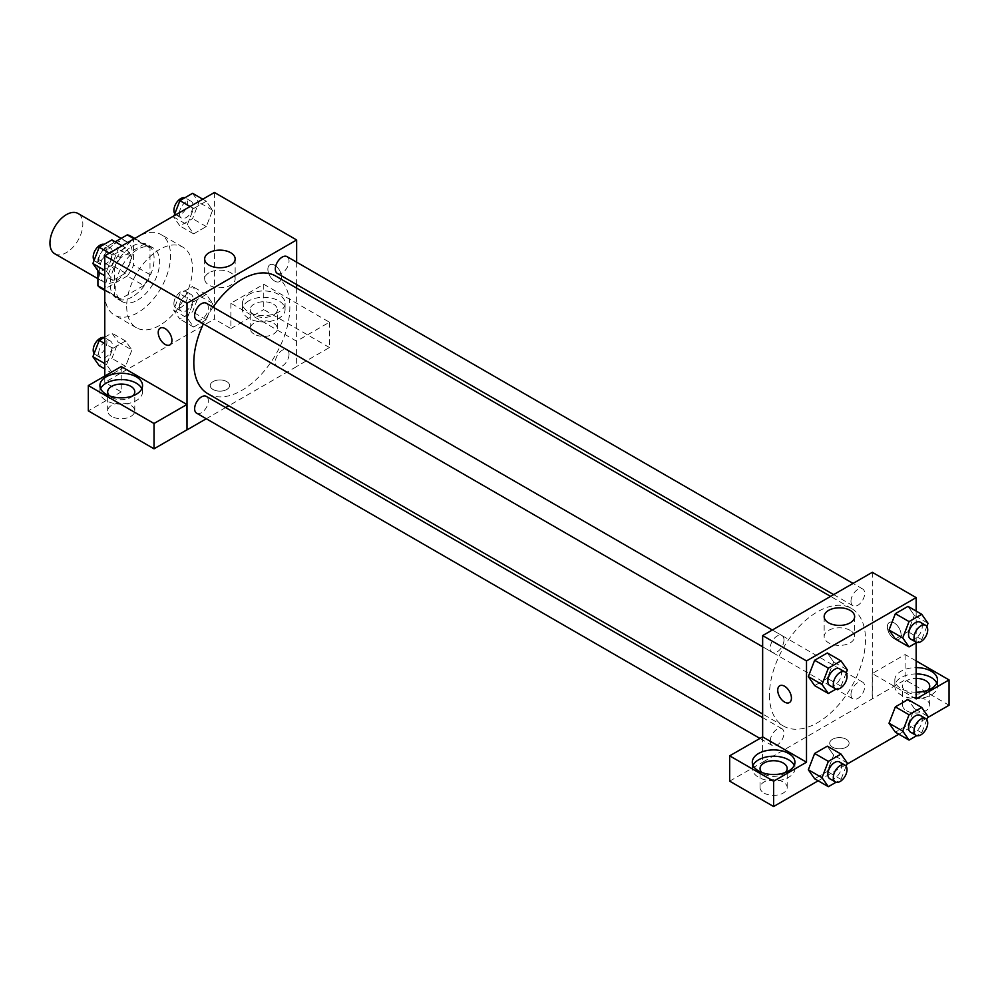 <?xml version="1.0" encoding="UTF-8"?>
<svg xmlns="http://www.w3.org/2000/svg" width="999" height="999" viewBox="0 0 999 999"><rect width="100%" height="100%" fill="white"/><g stroke="black" fill="none" stroke-linecap="round" stroke-linejoin="round"><path stroke-width="0.75" stroke-dasharray="5 3.75" d="M54.77 253.771A23.264 13.424 120 0 0 78.022 240.334A23.264 13.424 120 0 0 78.022 213.486M99.288 271.603A23.264 13.424 120 0 0 104.108 282.255A23.264 13.424 120 0 0 127.373 268.831A23.264 13.424 120 0 0 127.373 241.97A23.264 13.424 120 0 0 109.44 248.202A23.264 13.424 120 0 0 99.288 271.603M150 248.002L133.554 238.499L133.554 265.147A30.02 17.333 120 0 1 127.273 276.024L143.719 285.514A30.02 17.333 120 0 0 150 274.638L150 248.002A30.02 17.333 120 0 0 147.19 245.604A30.02 17.333 120 0 0 143.719 244.368L120.642 257.692L104.196 248.202L115.21 241.833M133.554 238.499A30.02 17.333 120 0 0 130.744 236.114M127.273 276.024L104.196 289.348A30.02 17.333 120 0 1 100.724 288.112M97.914 270.704L97.914 259.078A30.02 17.333 120 0 1 104.196 248.202M143.719 285.514L120.642 298.838L104.196 289.348M104.77 289.673L114.373 295.217L114.373 268.569L97.914 259.078M114.373 295.217A30.02 17.333 120 0 0 117.17 297.602A30.02 17.333 120 0 0 120.642 298.838M120.642 257.692A30.02 17.333 120 0 0 114.373 268.569M132.18 296.928A31.006 17.907 -60 0 1 116.683 298.464A31.006 17.907 -60 0 1 116.683 262.65A31.006 17.907 -60 0 1 147.69 244.743A31.006 17.907 -60 0 1 152.447 269.605A31.006 17.907 -60 0 1 132.18 296.928M137.662 300.1A31.006 17.907 120 0 0 157.929 272.764A31.006 17.907 120 0 0 153.172 247.914A31.006 17.907 120 0 0 129.271 256.219A31.006 17.907 120 0 0 115.734 287.437A31.006 17.907 120 0 0 122.165 301.636A31.006 17.907 120 0 0 137.662 300.1M143.719 244.368L134.128 238.836M150 274.638L133.554 265.147M104.77 293.768A46.516 26.861 120 0 0 114.41 315.06A46.516 26.861 120 0 0 160.926 288.199A46.516 26.861 120 0 0 160.926 234.49A46.516 26.861 120 0 0 125.075 246.953A46.516 26.861 120 0 0 104.77 293.768M126.698 306.418A46.516 26.861 120 0 0 136.339 327.722A46.516 26.861 120 0 0 182.854 300.861A46.516 26.861 120 0 0 182.854 247.14A46.516 26.861 120 0 0 147.003 259.603A46.516 26.861 120 0 0 126.698 306.418M214.423 192.47L214.423 319.081L104.77 382.392L104.77 376.061M131.905 350.012L125.574 366.321L112.912 373.638L106.581 364.635L112.912 348.314L125.574 341.009L131.905 350.012L125.574 366.321L112.912 373.638L106.581 364.635L112.912 348.314L125.574 341.009L131.905 350.012L118.207 342.095L111.876 358.416L99.213 365.721M187.288 318.044L193.619 301.723L206.281 294.418L212.612 303.421L206.281 319.73L193.619 327.048L187.288 318.044L193.619 301.723L206.281 294.418L212.612 303.421L206.281 319.73L193.619 327.048L187.288 318.044L173.576 310.127L179.907 293.806L192.57 286.501L198.901 295.504L192.57 311.825L179.907 319.131L173.576 310.127M187.288 224.85L193.619 208.541L206.281 201.224L212.612 210.24L206.281 226.548L193.619 233.866L187.288 224.85L193.619 208.541L206.281 201.224L212.612 210.24L206.281 226.548L193.619 233.866L187.288 224.85L173.576 216.945L174.026 215.796M106.581 271.441L112.912 255.132L125.574 247.814L131.905 256.83L125.574 273.139L112.912 280.457L106.581 271.441L112.912 255.132L125.574 247.814L131.905 256.83L125.574 273.139L112.912 280.457L106.581 271.441L104.77 270.404M274.725 265.272A9.69 5.594 -120 0 0 269.88 264.797A9.69 5.594 -120 0 0 269.88 275.986A9.69 5.594 -120 0 0 279.57 281.581A9.69 5.594 -120 0 0 281.056 273.813A9.69 5.594 -120 0 0 274.725 265.272A9.69 5.594 60 0 1 281.056 273.813A9.69 5.594 60 0 1 279.57 281.581A9.69 5.594 60 0 1 269.88 275.986A9.69 5.594 60 0 1 269.88 264.797A9.69 5.594 60 0 1 274.725 265.272M296.566 341.196L230.869 303.259L263.761 284.265L329.458 322.202L296.566 341.196L296.653 366.558L228.734 405.769M230.869 303.259L230.869 328.584L214.423 319.081M296.653 262.188L296.653 284.565M296.653 288.137L296.653 366.558M248.689 294.555A21.316 12.313 180 0 1 271.915 291.883A21.316 12.313 180 0 1 285.077 303.259A21.316 12.313 180 0 1 263.761 315.572A21.316 12.313 180 0 1 242.445 303.259A21.316 12.313 180 0 1 248.689 294.555M248.689 300.886A21.316 12.313 0 0 0 242.445 309.59A21.316 12.313 0 0 0 263.761 321.903A21.316 12.313 0 0 0 285.077 309.59A21.316 12.313 0 0 0 271.915 298.214A21.316 12.313 0 0 0 248.689 300.886M273.351 304.046A13.574 7.83 180 0 1 277.322 309.59A13.574 7.83 180 0 1 268.956 316.82A13.574 7.83 180 0 1 254.171 315.135A13.574 7.83 180 0 1 250.187 309.59A13.574 7.83 180 0 1 258.566 302.347A13.574 7.83 180 0 1 273.351 304.046M254.171 334.116A13.574 7.83 180 0 1 250.187 328.584A13.574 7.83 180 0 1 263.761 320.741A13.574 7.83 180 0 1 277.322 328.584A13.574 7.83 180 0 1 268.956 335.814A13.574 7.83 180 0 1 254.171 334.116M329.458 322.202L329.458 347.527L296.566 366.508M263.761 284.265L263.761 309.59L329.458 347.527M230.869 328.584L263.761 309.59M209.116 272.727A15.247 8.804 0 0 0 204.658 278.946A15.247 8.804 0 0 0 219.905 287.749A15.247 8.804 0 0 0 235.152 278.946A15.247 8.804 0 0 0 225.737 270.816A15.247 8.804 0 0 0 209.116 272.727M121.216 366.558L121.216 391.883L104.77 382.392M169.93 344.88L169.93 344.88A9.69 5.594 -120 0 0 169.93 333.691A9.69 5.594 -120 0 0 160.24 328.097L160.24 328.097M100.612 388.723A21.316 12.313 0 0 0 99.9 391.883A21.316 12.313 0 0 0 121.216 404.195A21.316 12.313 0 0 0 142.545 391.883A21.316 12.313 0 0 0 141.821 388.723M132.929 395.841A13.574 7.83 180 0 1 111.626 397.427A13.574 7.83 180 0 1 109.515 395.841M111.626 416.421A13.574 7.83 180 0 1 107.655 410.876A13.574 7.83 180 0 1 121.216 403.047A13.574 7.83 180 0 1 134.79 410.876A13.574 7.83 180 0 1 126.411 418.119A13.574 7.83 180 0 1 111.626 416.421M121.216 391.883L88.324 410.876M226.761 389.51A9.69 5.594 0 0 0 229.595 385.552A9.69 5.594 0 0 0 219.905 379.957A9.69 5.594 0 0 0 210.215 385.552A9.69 5.594 0 0 0 216.196 390.721A9.69 5.594 0 0 0 226.761 389.51A9.69 5.594 180 0 1 216.196 390.721A9.69 5.594 180 0 1 210.215 385.552A9.69 5.594 180 0 1 219.905 379.957A9.69 5.594 180 0 1 229.595 385.552A9.69 5.594 180 0 1 226.761 389.51M225.649 407.555L206.269 418.756M196.641 320.005A9.69 5.594 120 0 0 204.108 317.407A9.69 5.594 120 0 0 208.329 307.655A9.69 5.594 120 0 0 206.331 303.221M289.036 354.245A9.69 5.594 120 0 0 287.025 349.812A9.69 5.594 120 0 0 279.558 352.41A9.69 5.594 120 0 0 275.324 362.162A9.69 5.594 120 0 0 277.335 366.596A9.69 5.594 120 0 0 284.802 363.998A9.69 5.594 120 0 0 289.036 354.245M196.641 413.186A9.69 5.594 120 0 0 204.108 410.589A9.69 5.594 120 0 0 208.329 400.836A9.69 5.594 120 0 0 206.331 396.403M277.335 273.414A9.69 5.594 120 0 0 284.802 270.816A9.69 5.594 120 0 0 289.036 261.064A9.69 5.594 120 0 0 287.025 256.631M207.867 393.731A67.92 39.211 120 0 0 260.215 375.537A67.92 39.211 120 0 0 289.86 307.18A67.92 39.211 120 0 0 275.786 276.086M213.062 307.105A67.92 39.211 120 0 0 203.371 323.901M769.455 694.979A67.92 39.211 120 0 0 783.516 726.073A67.92 39.211 120 0 0 851.435 686.862A67.92 39.211 120 0 0 851.435 608.441A67.92 39.211 120 0 0 799.1 626.635A67.92 39.211 120 0 0 769.455 694.979M783.978 639.997A9.69 5.594 -60 0 1 779.744 649.75A9.69 5.594 -60 0 1 772.277 652.347A9.69 5.594 -60 0 1 772.277 641.158A9.69 5.594 -60 0 1 781.967 635.564A9.69 5.594 -60 0 1 783.978 639.997M850.973 694.505A9.69 5.594 120 0 0 852.984 698.95A9.69 5.594 120 0 0 862.674 693.343A9.69 5.594 120 0 0 862.674 682.155A9.69 5.594 120 0 0 855.206 684.752A9.69 5.594 120 0 0 850.973 694.505M770.266 741.096A9.69 5.594 120 0 0 772.277 745.541A9.69 5.594 120 0 0 781.967 739.947A9.69 5.594 120 0 0 781.967 728.746A9.69 5.594 120 0 0 774.5 731.343A9.69 5.594 120 0 0 770.266 741.096M850.973 601.323A9.69 5.594 120 0 0 852.984 605.756A9.69 5.594 120 0 0 862.674 600.162A9.69 5.594 120 0 0 862.674 588.973A9.69 5.594 120 0 0 855.206 591.57A9.69 5.594 120 0 0 850.973 601.323M762.649 736.887L762.649 762.212L905.106 679.869L949.05 705.244M872.302 572.302L872.302 698.913M832.554 747.177A9.69 5.594 0 0 0 843.119 748.388A9.69 5.594 0 0 0 849.1 743.219A9.69 5.594 0 0 0 839.41 737.624A9.69 5.594 0 0 0 829.707 743.219A9.69 5.594 0 0 0 832.554 747.177A9.69 5.594 180 0 1 829.707 743.219A9.69 5.594 180 0 1 839.41 737.624A9.69 5.594 180 0 1 849.1 743.219A9.69 5.594 180 0 1 843.119 748.388A9.69 5.594 180 0 1 832.554 747.177M906.568 710.776A13.574 7.83 0 0 0 921.353 712.474A13.574 7.83 0 0 0 929.719 705.244A13.574 7.83 0 0 0 916.158 697.402A13.574 7.83 0 0 0 902.584 705.244A13.574 7.83 0 0 0 906.568 710.776M764.023 793.069A13.574 7.83 0 0 0 778.808 794.767A13.574 7.83 0 0 0 787.187 787.537A13.574 7.83 0 0 0 773.613 779.695A13.574 7.83 0 0 0 760.052 787.537A13.574 7.83 0 0 0 764.023 793.069M818.156 780.806L846.902 764.21M898.863 734.215L927.609 717.619M729.67 781.156L762.649 762.212M927.871 690.209A13.574 7.83 180 0 1 906.568 691.783A13.574 7.83 180 0 1 902.584 686.251A13.574 7.83 180 0 1 916.158 678.408M916.158 673.938A21.316 12.313 0 0 0 901.086 677.547A21.316 12.313 0 0 0 894.829 686.251A21.316 12.313 0 0 0 916.158 698.551A21.316 12.313 0 0 0 937.474 686.251A21.316 12.313 0 0 0 936.762 683.079M916.158 692.232A21.316 12.313 180 0 1 894.829 679.919A21.316 12.313 180 0 1 901.086 671.216A21.316 12.313 180 0 1 916.158 667.607M785.326 772.502A13.574 7.83 180 0 1 764.023 774.075A13.574 7.83 180 0 1 761.9 772.502M753.009 765.371A21.316 12.313 0 0 0 752.297 768.543A21.316 12.313 0 0 0 773.613 780.856A21.316 12.313 0 0 0 794.942 768.543A21.316 12.313 0 0 0 794.217 765.371M762.562 736.837L762.562 762.162M916.158 698.913L872.214 673.538L905.106 654.545L916.158 660.926M905.106 654.545L905.106 679.869M872.214 673.538L872.214 698.863M889.023 723.189L895.366 706.867M914.347 708.566L908.016 699.562L914.36 708.541L908.004 724.874L895.354 732.192L908.016 724.874L914.347 708.566L928.046 716.47M914.347 615.384L908.004 631.693L895.354 639.01L908.016 631.693L914.347 615.384L908.016 606.368L914.347 615.384L928.046 623.289M889.023 629.994L895.366 613.686M833.641 661.975L827.297 678.284L814.647 685.601L827.309 678.284L833.641 661.975L827.309 652.959L833.641 661.975L847.352 669.879M808.328 676.585L814.672 660.277M808.328 769.779L814.672 753.458M847.352 763.074L833.641 755.157L827.309 746.153L833.653 755.132M833.641 755.157L827.297 771.465L814.647 778.783L827.309 771.465L833.641 755.157M916.158 611.076L916.158 642.819M850.186 630.394A15.247 8.804 0 0 0 833.566 628.483A15.247 8.804 0 0 0 824.163 636.613A15.247 8.804 0 0 0 839.41 645.416A15.247 8.804 0 0 0 854.644 636.613A15.247 8.804 0 0 0 850.186 630.394M789.435 702.547L789.422 702.547A9.69 5.594 -120 0 0 789.435 702.547A9.69 5.594 -120 0 0 789.435 691.358A9.69 5.594 -120 0 0 779.744 685.764A9.69 5.594 -120 0 0 779.732 685.764L779.744 685.764M894.23 622.939A9.69 5.594 -120 0 0 889.385 622.464A9.69 5.594 -120 0 0 889.385 633.653A9.69 5.594 -120 0 0 899.075 639.248A9.69 5.594 -120 0 0 900.561 631.48A9.69 5.594 -120 0 0 894.23 622.939A9.69 5.594 60 0 1 900.549 631.48A9.69 5.594 60 0 1 899.063 639.248A9.69 5.594 60 0 1 889.372 633.653A9.69 5.594 60 0 1 889.372 622.464A9.69 5.594 60 0 1 894.217 622.939M846.128 673.014L841.021 686.201L836.063 689.06M829.844 685.589A9.69 5.594 120 0 0 839.535 679.994A9.69 5.594 120 0 0 839.535 668.806M841.021 686.201L827.309 678.284M926.835 626.423L921.715 639.61L916.757 642.469M910.539 638.998A9.69 5.594 120 0 0 920.229 633.403A9.69 5.594 120 0 0 920.229 622.202M921.715 639.61L908.016 631.693M846.128 766.196L841.021 779.382L836.063 782.242M829.844 778.77A9.69 5.594 120 0 0 839.535 773.176A9.69 5.594 120 0 0 839.535 761.987M841.021 779.382L827.309 771.465M926.835 719.605L921.715 732.791L916.757 735.651M910.539 732.18A9.69 5.594 120 0 0 920.229 726.585A9.69 5.594 120 0 0 920.229 715.396M921.715 732.791L908.016 724.874M111.876 239.91L118.207 248.913L111.876 265.235L99.213 272.54M98.689 260.177A9.69 5.594 120 0 0 100.699 264.61A9.69 5.594 120 0 0 110.39 259.016A9.69 5.594 120 0 0 110.39 247.827A9.69 5.594 120 0 0 102.922 250.424A9.69 5.594 120 0 0 98.689 260.177M131.905 256.83L118.207 248.913M125.574 273.139L111.876 265.235M112.912 280.457L104.77 275.749M112.912 255.132L109.403 253.109M125.574 247.814L122.065 245.791M94.093 260.402A9.69 5.594 120 0 0 95.217 261.451A9.69 5.594 120 0 0 104.907 255.856A9.69 5.594 120 0 0 104.907 244.668A9.69 5.594 120 0 0 104.171 244.355M192.57 193.319L198.901 202.322L192.57 218.644L179.907 225.949L173.576 216.945M179.383 213.586A9.69 5.594 120 0 0 181.393 218.019A9.69 5.594 120 0 0 191.084 212.425A9.69 5.594 120 0 0 191.084 201.236A9.69 5.594 120 0 0 183.616 203.833A9.69 5.594 120 0 0 179.383 213.586M212.612 210.24L198.901 202.322M206.281 226.548L192.57 218.644M193.619 233.866L179.907 225.949M193.619 208.541L190.11 206.518M206.281 201.224L202.772 199.201M174.8 213.811A9.69 5.594 120 0 0 175.911 214.86A9.69 5.594 120 0 0 185.602 209.266A9.69 5.594 120 0 0 185.602 198.077A9.69 5.594 120 0 0 184.865 197.765M104.77 337.187L111.876 333.092L118.207 342.095M98.689 353.359A9.69 5.594 120 0 0 100.699 357.804A9.69 5.594 120 0 0 110.39 352.21A9.69 5.594 120 0 0 110.39 341.009A9.69 5.594 120 0 0 102.922 343.606A9.69 5.594 120 0 0 98.689 353.359M125.574 366.321L111.876 358.416M112.912 373.638L104.77 368.931M106.581 364.635L104.77 363.586M112.912 348.314L104.77 343.619M125.574 341.009L111.876 333.092M94.093 353.584A9.69 5.594 120 0 0 95.217 354.633A9.69 5.594 120 0 0 104.907 349.038A9.69 5.594 120 0 0 104.907 337.849A9.69 5.594 120 0 0 104.171 337.537M179.383 306.768A9.69 5.594 120 0 0 181.393 311.213A9.69 5.594 120 0 0 191.084 305.619A9.69 5.594 120 0 0 191.084 294.418A9.69 5.594 120 0 0 183.616 297.015A9.69 5.594 120 0 0 179.383 306.768M212.612 303.421L198.901 295.504M206.281 319.73L192.57 311.825M193.619 327.048L179.907 319.131M193.619 301.723L179.907 293.806M206.281 294.418L192.57 286.501M173.901 303.609A9.69 5.594 120 0 0 175.911 308.042A9.69 5.594 120 0 0 185.602 302.447A9.69 5.594 120 0 0 185.602 291.258A9.69 5.594 120 0 0 178.134 293.856A9.69 5.594 120 0 0 173.901 303.609M97.914 278.684L104.108 282.255M121.179 238.399L127.373 241.97M153.172 247.914L147.69 244.743M122.165 301.636L116.683 298.464M147.19 245.604L134.79 238.449M117.17 297.602L104.77 290.447M182.854 247.14L160.926 234.49M136.339 327.722L114.41 315.06M242.445 303.259L242.445 309.59M285.077 303.259L285.077 309.59M277.322 328.584L277.322 309.59M250.187 328.584L250.187 309.59M204.658 258.941L204.658 278.946M235.152 258.941L235.152 278.946M99.9 385.552L99.9 391.883M142.545 385.552L142.545 391.883M134.79 410.876L134.79 391.883M107.655 410.876L107.655 391.883M851.435 608.441L830.569 596.391M783.516 726.073L762.649 714.023M762.649 646.79L772.277 652.347M772.339 630.007L781.967 635.564M862.674 682.155L287.025 349.812M852.984 698.95L277.335 366.596M781.967 728.746L762.649 717.594M772.277 745.541L759.889 738.386M862.674 588.973L853.046 583.416M852.984 605.756L833.653 594.605M929.719 705.244L929.719 686.251M902.584 705.244L902.584 686.251M894.829 679.919L894.829 686.251M937.474 679.919L937.474 686.251M787.187 787.537L787.187 768.543M760.052 787.537L760.052 768.543M752.297 762.212L752.297 768.543M794.942 762.212L794.942 768.543M824.163 616.608L824.163 636.613M854.644 616.608L854.644 636.613M110.39 247.827L104.907 244.668M100.699 264.61L95.217 261.451M191.084 201.236L185.602 198.077M181.393 218.019L175.911 214.86M110.39 341.009L104.907 337.849M100.699 357.804L95.217 354.633M191.084 294.418L185.602 291.258M181.393 311.213L175.911 308.042"/><path stroke-width="1.5" d="M121.179 238.399L78.022 213.486A23.264 13.424 120 0 0 60.102 219.718A23.264 13.424 120 0 0 49.95 243.119A23.264 13.424 120 0 0 54.77 253.771L97.914 278.684M115.21 241.833L127.273 234.877A30.02 17.333 120 0 1 130.744 236.114L134.79 238.449M104.77 289.673L97.914 285.726A30.02 17.333 120 0 0 100.724 288.112L104.77 290.447M97.914 285.726L97.914 270.704M134.128 238.836L127.273 234.877M104.77 376.061L104.77 255.781L214.423 192.47L296.653 239.96L296.653 262.188M296.653 284.565L296.653 288.137M209.116 252.722A15.247 8.804 180 0 1 225.737 250.811A15.247 8.804 180 0 1 235.152 258.941A15.247 8.804 180 0 1 219.905 267.744A15.247 8.804 180 0 1 204.658 258.941A15.247 8.804 180 0 1 209.116 252.722M206.269 418.756L187.013 429.87L187.013 303.259L104.77 255.781M187.013 303.259L296.653 239.96M160.24 328.097A9.69 5.594 -120 0 0 158.754 335.864A9.69 5.594 -120 0 0 165.085 344.405A9.69 5.594 60 0 1 158.754 335.864A9.69 5.594 60 0 1 160.227 328.097A9.69 5.594 60 0 1 169.93 333.691A9.69 5.594 60 0 1 169.93 344.88A9.69 5.594 60 0 1 165.085 344.405A9.69 5.594 -120 0 0 169.93 344.88M186.925 404.495L121.216 366.558L88.324 385.552L154.021 423.489L186.925 404.495L187.013 429.87M106.144 376.848A21.316 12.313 180 0 1 129.383 374.175A21.316 12.313 180 0 1 142.545 385.552A21.316 12.313 180 0 1 121.216 397.864A21.316 12.313 180 0 1 99.9 385.552A21.316 12.313 180 0 1 106.144 376.848M141.821 388.723A21.316 12.313 0 0 0 126.761 379.995A21.316 12.313 0 0 0 106.144 383.179A21.316 12.313 0 0 0 100.612 388.723M109.515 395.841A13.574 7.83 180 0 1 107.655 391.883A13.574 7.83 180 0 1 116.034 384.652A13.574 7.83 180 0 1 130.819 386.351A13.574 7.83 180 0 1 134.79 391.883A13.574 7.83 180 0 1 132.929 395.841M154.021 423.489L154.021 448.813L186.925 429.82M88.324 385.552L88.324 410.876L154.021 448.813M228.734 405.769L225.649 407.555M772.339 630.007L206.331 303.221A9.69 5.594 120 0 0 196.641 308.816A9.69 5.594 120 0 0 196.641 320.005L762.649 646.79M762.649 717.594L206.331 396.403A9.69 5.594 120 0 0 198.863 399.001A9.69 5.594 120 0 0 194.63 408.753A9.69 5.594 120 0 0 196.641 413.186L759.889 738.386M853.046 583.416L287.025 256.631A9.69 5.594 120 0 0 279.558 259.228A9.69 5.594 120 0 0 275.324 268.981A9.69 5.594 120 0 0 277.335 273.414L833.653 594.605M830.569 596.391L275.786 276.086A67.92 39.211 120 0 0 213.062 307.105M203.371 323.901A67.92 39.211 120 0 0 193.806 362.637A67.92 39.211 120 0 0 207.867 393.731L762.649 714.023M762.649 736.887L729.67 755.831L773.613 781.206L806.505 762.212L762.649 736.887L762.649 635.601L872.302 572.302L916.158 597.614L916.158 611.076M729.67 755.831L729.67 781.156L773.613 806.53L818.156 780.806M846.902 764.21L898.863 734.215M927.609 717.619L949.05 705.244L949.05 679.919L916.158 698.913L916.158 642.819M916.158 678.408A13.574 7.83 180 0 1 925.748 680.706A13.574 7.83 180 0 1 929.719 686.251A13.574 7.83 180 0 1 927.871 690.209M936.762 683.079A21.316 12.313 0 0 0 916.158 673.938M916.158 667.607A21.316 12.313 180 0 1 937.474 679.919A21.316 12.313 180 0 1 916.158 692.232M761.9 772.502A13.574 7.83 180 0 1 760.052 768.543A13.574 7.83 180 0 1 773.613 760.714A13.574 7.83 180 0 1 787.187 768.543A13.574 7.83 180 0 1 785.326 772.502M794.217 765.371A21.316 12.313 0 0 0 779.158 756.655A21.316 12.313 0 0 0 758.541 759.839A21.316 12.313 0 0 0 753.009 765.371M758.541 753.508A21.316 12.313 180 0 1 781.78 750.836A21.316 12.313 180 0 1 794.942 762.212A21.316 12.313 180 0 1 773.613 774.525A21.316 12.313 180 0 1 752.297 762.212A21.316 12.313 180 0 1 758.541 753.508M773.613 781.206L773.613 806.53M916.158 660.926L949.05 679.919M916.757 735.651L909.053 740.097L902.734 731.093L909.053 714.784L895.354 706.867L908.016 699.562L895.354 706.867L889.023 723.189L895.354 732.192L889.01 723.201M916.757 642.469L909.053 646.915L895.354 639.01L889.01 630.019M909.053 646.915L902.734 637.911L909.053 621.59L895.354 613.686L908.016 606.368L895.354 613.686L889.023 629.994L895.354 639.01M836.063 689.06L828.358 693.506L814.647 685.601L808.303 676.61M828.358 693.506L822.027 684.502L828.358 668.181L814.647 660.277L827.309 652.959L814.647 660.277L808.328 676.585L814.647 685.601M828.358 761.375L814.647 753.458L827.309 746.153L814.647 753.458L808.328 769.779L814.647 778.783L808.328 769.779L822.027 777.684L828.358 761.375L841.021 754.058L847.352 763.074L846.128 766.196M806.505 762.212L806.505 660.926L916.158 597.614M850.186 610.389A15.247 8.804 180 0 1 854.644 616.608A15.247 8.804 180 0 1 839.41 625.411A15.247 8.804 180 0 1 824.163 616.608A15.247 8.804 180 0 1 833.566 608.478A15.247 8.804 180 0 1 850.186 610.389M806.505 660.926L762.649 635.601M779.732 685.764A9.69 5.594 -120 0 0 778.258 693.531A9.69 5.594 -120 0 0 784.59 702.072A9.69 5.594 60 0 1 778.246 693.531A9.69 5.594 60 0 1 779.732 685.764A9.69 5.594 60 0 1 789.422 691.358A9.69 5.594 60 0 1 789.422 702.547A9.69 5.594 60 0 1 784.577 702.072A9.69 5.594 -120 0 0 789.422 702.547M828.358 668.181L841.021 660.876L847.352 669.879L846.128 673.014M845.017 671.965L839.535 668.806A9.69 5.594 120 0 0 832.067 671.39A9.69 5.594 120 0 0 827.834 681.143A9.69 5.594 120 0 0 829.844 685.589L835.326 688.748A9.69 5.594 120 0 0 845.017 683.154A9.69 5.594 120 0 0 845.017 671.965A9.69 5.594 120 0 0 837.549 674.562A9.69 5.594 120 0 0 833.316 684.315A9.69 5.594 120 0 0 835.326 688.748M822.027 684.502L808.328 676.585M841.021 660.876L827.309 652.959M909.053 621.59L921.715 614.285L928.046 623.289L926.835 626.423M925.711 625.374L920.229 622.202A9.69 5.594 120 0 0 912.761 624.8A9.69 5.594 120 0 0 908.541 634.552A9.69 5.594 120 0 0 910.539 638.998L916.021 642.157A9.69 5.594 120 0 0 925.711 636.563A9.69 5.594 120 0 0 925.711 625.374A9.69 5.594 120 0 0 918.243 627.971A9.69 5.594 120 0 0 914.023 637.724A9.69 5.594 120 0 0 916.021 642.157M902.734 637.911L889.023 629.994M921.715 614.285L908.016 606.368M836.063 782.242L828.358 786.688L822.027 777.684M845.017 765.147L839.535 761.987A9.69 5.594 120 0 0 832.067 764.585A9.69 5.594 120 0 0 827.834 774.337A9.69 5.594 120 0 0 829.844 778.77L835.326 781.93A9.69 5.594 120 0 0 845.017 776.335A9.69 5.594 120 0 0 845.017 765.147A9.69 5.594 120 0 0 837.549 767.744A9.69 5.594 120 0 0 833.316 777.497A9.69 5.594 120 0 0 835.326 781.93M828.358 786.688L814.647 778.783M841.021 754.058L827.309 746.153M909.053 714.784L921.715 707.467L928.046 716.47L926.835 719.605M925.711 718.556L920.229 715.396A9.69 5.594 120 0 0 912.761 717.994A9.69 5.594 120 0 0 908.541 727.747A9.69 5.594 120 0 0 910.539 732.18L916.021 735.339A9.69 5.594 120 0 0 925.711 729.745A9.69 5.594 120 0 0 925.711 718.556A9.69 5.594 120 0 0 918.243 721.153A9.69 5.594 120 0 0 914.023 730.906A9.69 5.594 120 0 0 916.021 735.339M909.053 740.097L895.354 732.192M902.734 731.093L889.023 723.189M921.715 707.467L908.016 699.562M104.77 275.749L99.213 272.54L92.882 263.536L99.213 247.215L111.876 239.91L122.065 245.791M104.77 270.404L92.882 263.536M109.403 253.109L99.213 247.215M104.171 244.355A9.69 5.594 120 0 0 96.99 247.752A9.69 5.594 120 0 0 93.207 257.018A9.69 5.594 120 0 0 94.093 260.402M174.026 215.796L179.907 200.624L192.57 193.319L202.772 199.201M190.11 206.518L179.907 200.624M184.865 197.765A9.69 5.594 120 0 0 177.697 201.161A9.69 5.594 120 0 0 173.901 210.427A9.69 5.594 120 0 0 174.8 213.811M104.77 368.931L99.213 365.721L92.882 356.718L99.213 340.397L104.77 337.187M104.77 363.586L92.882 356.718M104.77 343.619L99.213 340.397M104.171 337.537A9.69 5.594 120 0 0 96.99 340.934A9.69 5.594 120 0 0 93.207 350.199A9.69 5.594 120 0 0 94.093 353.584"/></g></svg>
